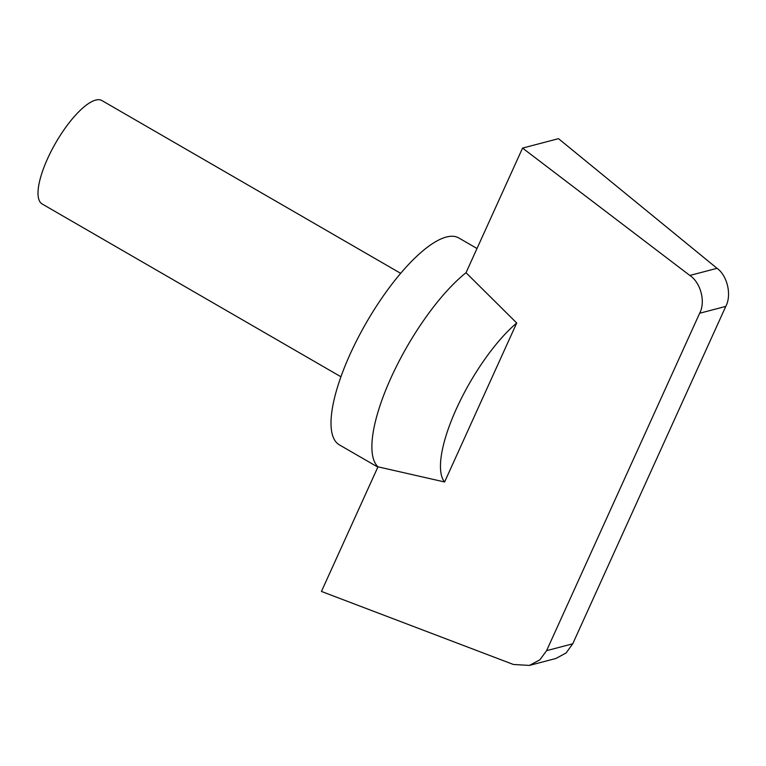 <?xml version="1.0" encoding="UTF-8"?>
<svg xmlns="http://www.w3.org/2000/svg" width="766" height="766" viewBox="0 0 766 766"><rect width="100%" height="100%" fill="white"/><g stroke="black" fill="none" stroke-linecap="round" stroke-linejoin="round"><path stroke-width="1.15" d="M477.007 248.5L458.891 238.015A119.448 37.716 120 0 0 350.081 354.265A119.448 37.716 120 0 0 339.3 444.816L377.849 467.107M522.556 148.087L466.025 272.715A119.448 37.716 120 0 0 390.957 377.906A119.448 37.716 120 0 0 377.973 466.82L321.442 591.448L513.373 664.467L529.44 665.415L539.877 659.823L546.598 650.66L699.645 313.256C705.773 301.938 700.766 282.654 689.84 275.454L522.556 148.087L558.5 138.665L717.033 268.32C727.403 275.664 731.875 295.101 725.785 306.4L699.645 313.256M400.714 273.366L101.955 100.585A59.719 18.853 120 0 0 47.549 158.715A59.719 18.853 120 0 0 42.159 203.986L340.918 376.767M546.598 650.66L572.738 643.804L725.785 306.4M572.738 643.804L566.112 652.938L555.982 658.454L529.44 665.415M466.025 272.715L516.715 323.003L444.606 481.977L377.973 466.82M516.715 323.003A99.542 31.425 120 0 0 456.364 408.862A99.542 31.425 120 0 0 444.606 481.977M689.84 275.454L717.033 268.32"/></g></svg>
